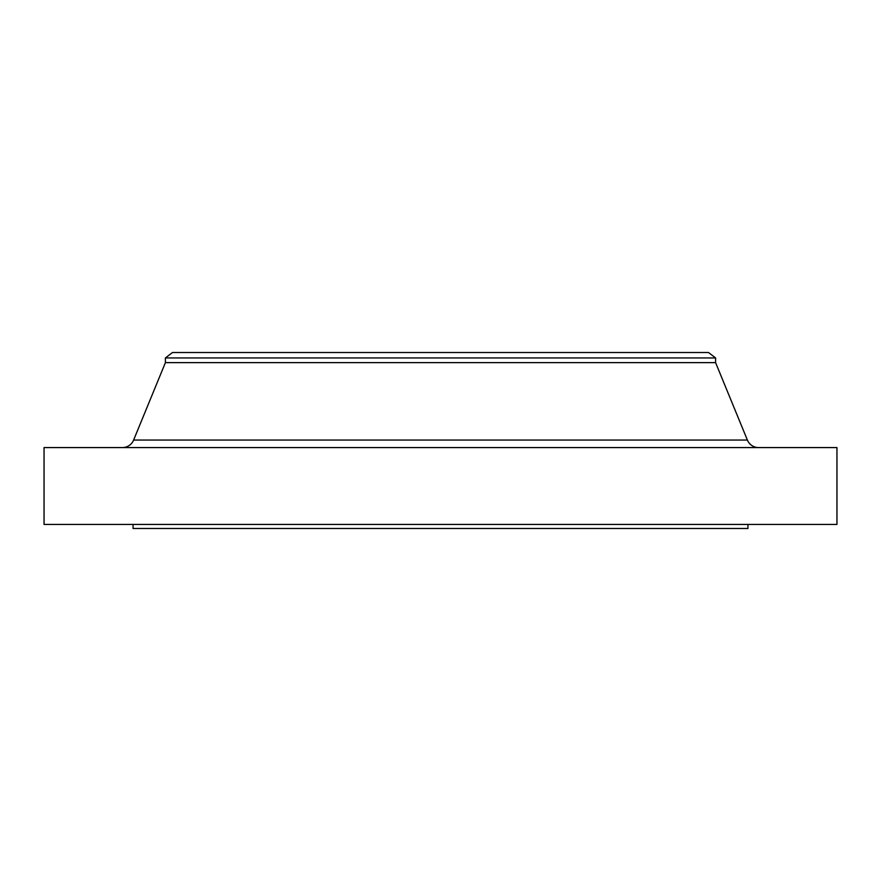 <?xml version="1.0" encoding="UTF-8"?>
<svg xmlns="http://www.w3.org/2000/svg" width="881" height="881" viewBox="0 0 881 881"><rect width="100%" height="100%" fill="white"/><g stroke="black" fill="none" stroke-linecap="round" stroke-linejoin="round"><path stroke-width="1.32" d="M758.618 447.581A12.136 12.136 0 0 1 747.385 440.06L715.592 362.631L165.408 362.631L133.615 440.06L747.385 440.06M122.382 447.581A12.136 12.136 0 0 0 133.615 440.06M165.408 357.939L715.592 357.939L708.511 352.51L172.489 352.51L165.408 357.939L165.408 362.631M715.592 357.939L715.592 362.631M836.95 447.581L44.05 447.581L44.05 524.437L836.95 524.437L836.95 447.581M133.053 524.437L133.053 528.49L747.947 528.49L747.947 524.437"/></g></svg>
